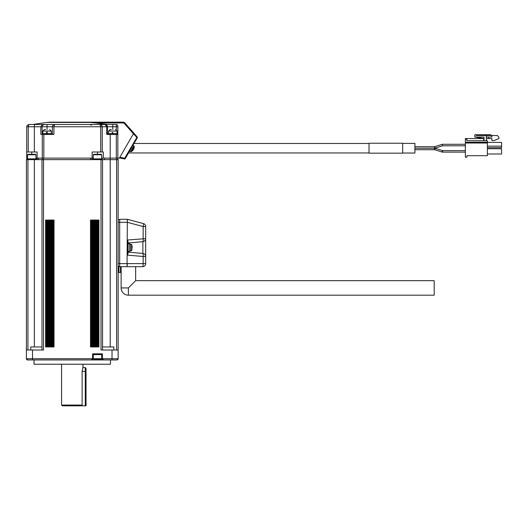 <?xml version="1.0" encoding="UTF-8"?>
<svg xmlns="http://www.w3.org/2000/svg" width="528" height="528" viewBox="0 0 528 528"><rect width="100%" height="100%" fill="white"/><g stroke="black" fill="none" stroke-linecap="round" stroke-linejoin="round"><path stroke-width="0.79" d="M85.265 367.594L86.031 368.359L86.031 405.821L85.265 405.821L85.265 367.594L82.863 367.594M85.265 405.821L81.444 405.821L82.269 405.055L81.444 405.821L62.33 405.821L61.571 405.055L82.124 405.055L82.124 371.309M86.031 371.415L82.124 371.415L82.949 367.396M81.893 405.405L82.124 405.055M45.639 129.518L44.939 129.518M47.045 132.581L46.279 132.581L47.045 132.581L47.804 133.65L47.045 132.581L47.045 131.05L42.834 131.05L44.365 129.518M41.996 350.011L41.996 159.641L101.02 159.641L101.02 350.011L118.14 350.011L118.14 358.723A1.221 1.221 0 0 1 116.919 359.951L118.14 358.723L116.919 359.951L103.62 359.951L102.392 358.723L102.392 353.833L92.605 353.833L92.605 358.723L93.753 359.185L101.244 359.185L102.392 358.723A1.221 1.221 0 0 0 103.62 359.951L27.621 359.951A1.221 1.221 0 0 1 26.4 358.723L27.621 359.951A1.221 1.221 0 0 1 26.4 358.723L32.518 358.723L32.518 359.951M111.388 129.518L110.689 129.518M93.298 354.598L93.298 358.723L101.706 358.723L101.706 354.598M42.458 134.416L42.458 133.65L47.045 133.65L46.279 132.581L47.045 133.65L51.632 133.65L51.632 134.416M112.794 132.581L112.028 132.581L112.794 132.581L113.553 133.65L112.794 132.581M35.957 154.75L27.548 154.75L28.004 154.288L35.495 154.288L35.957 154.75L35.957 158.875M101.706 154.75L93.298 154.75L93.753 154.288L101.244 154.288L101.706 154.75L101.706 158.875M110.497 364.228L34.043 364.228L110.497 364.228L110.497 359.951M102.089 353.833L102.089 354.598L92.915 354.598L92.915 353.833M108.207 134.416L108.207 133.65L112.794 133.65L112.028 132.581L112.794 133.65L117.381 133.65L117.381 134.416M35.957 158.116L37.105 158.116L37.105 151.998L26.704 151.998L26.704 126.766L26.882 125.888L26.704 126.766L28.235 126.766L29 124.476L27.377 125.149L26.882 125.888M42.299 158.116L42.299 134.416L43.831 134.416L43.831 158.116L93.298 158.116M46.649 268.587L46.649 346.949L45.593 346.949L45.593 220.037L46.649 220.037L46.649 268.587M52.978 220.037L52.978 346.949L54.034 346.949L54.034 220.037L47.705 220.037L47.705 346.949L46.649 346.949M48.761 220.037L48.761 346.949L47.705 346.949M49.817 220.037L49.817 346.949L48.761 346.949M50.873 220.037L50.873 346.949L49.817 346.949M51.922 220.037L51.922 346.949L50.873 346.949M91.562 268.587L91.562 346.949L90.506 346.949L90.506 220.037L91.562 220.037L91.562 268.587M97.891 220.037L97.891 346.949L98.947 346.949L98.947 220.037L92.618 220.037L92.618 346.949L91.562 346.949M93.674 220.037L93.674 346.949L92.618 346.949M94.73 220.037L94.73 346.949L93.674 346.949M95.786 220.037L95.786 346.949L94.73 346.949M96.835 220.037L96.835 346.949L95.786 346.949M27.548 154.75L27.548 158.875M93.298 154.75L93.298 158.875M92.149 158.116L92.149 151.998L102.241 151.998L102.241 126.766L100.709 126.766L100.709 151.998M43.831 158.116L38.478 158.116L38.478 159.641M52.391 134.416L52.391 126.766L42.088 126.766L42.088 134.416M42.299 134.416L40.814 134.416L40.814 126.766L42.491 124.476L42.088 126.766L34.353 126.766L34.353 151.998M43.831 134.416L53.922 134.416L53.922 126.766L52.391 126.766L52.569 125.888M27.548 158.116L26.704 158.116L26.704 151.998M101.706 158.116L103.31 158.116L103.31 151.998L102.241 151.998M105.145 359.951L39.402 359.951M92.605 358.723L91.384 359.951A1.221 1.221 0 0 0 92.605 358.723L32.518 358.723L32.518 350.011L43.527 350.011L43.527 158.116M38.478 158.116L37.105 158.116M116.464 159.641L116.464 158.116L103.31 158.116M113.784 350.011L113.784 346.949L102.544 346.949M47.705 220.037L46.649 220.037M52.978 346.949L51.922 346.949M92.618 220.037L91.562 220.037M97.891 346.949L96.835 346.949M41.996 346.949L30.763 346.949L30.763 350.011M26.4 358.723L26.4 350.011L32.518 350.011M36.34 159.641L36.34 158.875L27.166 158.875L27.166 159.641M102.089 159.641L102.089 158.875L92.915 158.875L92.915 159.641M28.235 151.998L28.235 126.766L34.353 126.766L34.604 124.476L116.305 124.476A1.531 1.531 0 0 1 117.836 126.001L117.836 134.416L106.755 134.416L106.755 126.766L105.145 124.476C106.531 124.601 107.296 125.36 107.441 126.766L107.441 134.416M101.864 125.512L99.95 124.476L101.567 125.149L99.95 124.476L100.709 126.766L53.922 126.766L54.688 124.476L52.899 125.334M101.567 125.149L102.241 126.766L107.441 126.766L106.94 125.341M91.298 122.437L95.555 122.945L87.021 122.179L49.903 122.179L91.298 122.437L46.497 122.437L32.901 124.476L29 124.476L27.212 125.334M110.194 134.416L110.194 158.116M26.783 159.641L26.783 158.116M37.33 159.641L37.33 158.116M42.227 159.641L42.227 158.116M91.918 158.116L91.918 159.641M110.161 158.116L110.161 159.641M110.194 346.949L110.194 159.641L118.14 159.641L118.14 350.011M101.02 159.641L110.194 159.641M102.544 159.641L102.544 350.011M34.353 346.949L34.353 159.641L41.996 159.641M26.4 350.011L26.4 159.641L34.353 159.641M106.597 124.991L105.145 124.476A2.297 2.297 0 0 1 107.441 126.766L112.794 126.766L112.794 129.518M53.064 125.149L54.688 124.476A2.297 2.297 0 0 0 52.391 126.766M29 124.476L27.377 125.149L29 124.476L34.604 124.476M116.464 158.116L119.368 158.116L133.426 133.762L124.291 123.46A1.531 1.531 0 0 0 123.149 122.945L95.555 122.945L107.501 124.476L32.901 124.476M117.764 158.116L117.764 159.641M117.836 134.416L117.836 158.116M87.021 122.179L123.149 122.179A2.297 2.297 0 0 1 124.865 122.951L133.828 133.063L133.426 133.762M133.307 149.833L132.178 151.028A5.194 5.194 0 0 0 133.307 149.833L133.049 149.516M133.294 149.101L133.69 149.167L134.158 147.596A5.194 5.194 0 0 1 133.69 149.167M132.673 149.021L131.162 151.642A0.779 0.779 0 0 1 130.508 151.642L133.861 145.84A0.779 0.779 0 0 1 134.185 146.408L132.673 149.021L133.175 149.312M133.861 145.84L132.983 145.233L129.545 151.186L130.508 151.642M119.863 157.258L124.674 158.242L137.168 136.943L133.789 133.135L137.168 136.943A0.766 0.766 0 0 1 137.254 137.834L125.275 158.585A0.766 0.766 0 0 1 124.456 158.954L119.473 157.931L124.456 158.954L124.674 158.242L125.275 158.585M133.399 133.808L137.254 137.834M442.636 151.378C442.378 152.255 442.24 152.275 442.207 151.43L442.213 151.378C442.471 150.493 442.616 150.473 442.642 151.318M465.359 150.625L442.53 150.625L434.907 148.229L414.902 148.223L434.894 148.223L442.55 150.625M442.319 152.123L465.359 152.123L442.319 152.123M442.306 144.296L434.656 146.698L442.312 144.296L465.359 144.296L442.319 144.296L442.53 145.794L465.359 145.794L442.543 145.794M434.993 147.444C434.735 146.566 434.59 146.546 434.564 147.391L434.57 147.444C434.828 148.322 434.966 148.342 434.999 147.503M434.894 148.196L414.902 148.196L434.894 148.196L442.55 145.787M434.999 148.916C434.966 148.078 434.828 148.091 434.57 148.975L434.564 149.028C434.59 149.873 434.735 149.853 434.993 148.975M442.306 152.123L434.669 149.708L414.902 149.721M483.707 140.719L483.707 139.339A0.766 0.766 0 0 0 482.948 138.574L465.359 138.574L465.359 139.187L466.891 139.187L466.891 140.719L487.377 140.719A1.069 1.069 0 0 1 486.308 139.649L486.308 137.049L491.891 137.049L491.891 135.518L490.565 134.752L476.368 134.752L476.368 135.518L497.317 135.518L498.848 137.049L498.848 138.574L494.182 140.567L491.891 140.567L491.891 138.574L488.605 138.574L488.605 137.049M483.707 139.339L483.707 140.567A0.766 0.766 0 0 0 484.018 139.953L484.018 137.049L474.844 137.049L484.018 137.049M487.377 154.011L501.6 154.011L501.6 148.738L487.377 148.738M487.377 147.682L501.6 147.682L501.6 142.408L487.377 142.408M465.359 143.009L465.359 157.232L466.891 157.232L466.891 155.701L487.377 155.701L487.377 143.009L465.359 143.009L465.359 139.187M487.377 143.009L487.377 142.243L465.359 142.243M487.377 142.243L487.377 140.719A1.069 1.069 0 0 1 486.308 139.649M487.377 146.15L501.6 146.15M486.308 135.518L486.308 137.049M414.902 146.698L434.669 146.705M402.673 153.028L414.902 153.028L414.902 143.392L402.673 143.392M402.673 153.179L402.673 143.24L369.032 143.24L369.032 153.179L402.673 153.179M484.018 139.953L484.018 138.574L474.844 137.049L474.844 134.752L476.368 134.752M486.308 138.574L488.605 138.574M132.125 248.021L132.125 246.418M131.98 247.104L131.98 248.021M130.805 244.226L130.805 250.899A1.221 1.221 0 0 0 131.881 250.008L131.881 245.117A1.221 1.221 0 0 0 130.805 244.226L129.611 244.121M128.08 251.387L129.611 251.387L129.611 243.738L128.08 243.738M128.08 252.153L128.08 253.315L128.08 252.153L142.877 253.447A3.056 3.056 0 0 1 145.669 256.489L145.669 256.054M128.08 242.972L128.08 241.811L128.08 242.972L142.877 241.679L128.08 242.972M145.669 256.489L143.141 256.489A3.056 0.528 95 0 0 142.877 253.447L142.877 241.679A3.056 3.056 0 0 0 145.669 238.636L145.669 263.617A3.056 3.056 0 0 1 142.606 266.673L127.05 266.673L127.321 222.334L119.671 222.334L119.671 219.278L127.321 219.278L143.398 223.582A3.056 0.515 105 0 1 143.141 226.538L145.669 226.538L145.669 239.072M128.08 241.811L127.453 240.009L128.08 241.811L128.08 253.315L127.453 255.116L128.08 253.315M434.201 280.665L434.201 295.192L128.39 295.192L128.39 287.932L135.65 280.665L434.201 280.665M143.398 223.582A3.056 3.056 0 0 1 145.669 226.538A3.056 3.056 0 0 0 143.398 223.582M127.426 220.559L127.439 220.176M127.439 219.846L127.321 222.334M127.321 263.617L127.05 266.673L119.671 266.673L119.671 263.617L143.141 263.617L143.141 256.489L127.453 255.116L127.453 240.009L145.669 238.636M128.39 266.673L121.123 266.673L121.123 287.932L128.39 287.932M121.123 266.673L120.437 266.673L120.437 272.488L118.906 272.488L118.906 266.369M118.14 222.334L119.671 222.334L119.671 263.617L118.14 263.617M119.671 266.369L118.14 266.369M119.671 219.582L118.14 219.582M49.718 129.518L51.249 131.05L47.045 131.05M115.467 129.518L116.998 131.05L108.583 131.05L110.114 129.518M31.753 151.998L31.753 154.288M97.502 151.998L97.502 154.288M45.857 220.037L45.857 346.949M46.391 220.037L46.391 346.949M46.913 220.037L46.913 346.949M47.447 220.037L47.447 346.949M47.969 220.037L47.969 346.949M48.497 220.037L48.497 346.949M49.025 220.037L49.025 346.949M49.553 220.037L49.553 346.949M50.081 220.037L50.081 346.949M50.609 220.037L50.609 346.949M51.137 220.037L51.137 346.949M51.665 220.037L51.665 346.949M52.193 220.037L52.193 346.949M52.721 220.037L52.721 346.949M53.242 220.037L53.242 346.949M53.777 220.037L53.777 346.949M90.77 220.037L90.77 346.949M91.298 220.037L91.298 346.949M91.826 220.037L91.826 346.949M92.354 220.037L92.354 346.949M92.875 220.037L92.875 346.949M93.41 220.037L93.41 346.949M93.931 220.037L93.931 346.949M94.466 220.037L94.466 346.949M94.987 220.037L94.987 346.949M95.515 220.037L95.515 346.949M96.043 220.037L96.043 346.949M96.571 220.037L96.571 346.949M97.099 220.037L97.099 346.949M97.627 220.037L97.627 346.949M98.155 220.037L98.155 346.949M98.683 220.037L98.683 346.949M102.392 358.723L112.028 358.723L112.028 359.951M47.045 129.518L47.045 124.476M112.028 350.011L112.028 358.723L118.14 358.723M90.618 159.641L90.618 158.116M101.983 158.875L101.983 158.116M104.372 158.116L104.372 159.641M116.615 350.011L116.615 159.641M27.931 159.641L27.931 350.011M116.305 129.769L116.305 126.766L112.794 126.766L112.794 124.476M116.305 134.416L116.305 158.116M116.305 124.476L116.305 126.766L117.836 126.766M123.149 122.945L123.149 122.179M124.865 122.951L124.291 123.46M127.321 222.301L143.141 226.538L143.141 238.636A3.056 0.528 85 0 1 142.877 241.679M145.669 263.617L143.141 263.617A3.056 0.528 90 0 1 142.606 266.673M61.571 364.538L61.571 405.055M82.975 364.538L82.975 367.323M42.834 131.05L42.834 133.65M51.249 131.05L51.249 133.65M108.583 131.05L108.583 133.65M116.998 131.05L116.998 133.65M34.043 364.228L34.043 359.951M102.069 125.888L101.739 125.334M42.973 125.149L44.596 124.476M91.476 125.149L89.852 124.476M46.497 122.437L49.903 122.179M131.162 151.642A5.201 5.201 0 0 0 132.172 151.041M134.165 147.583A5.201 5.201 0 0 0 134.185 146.408M134 143.471L369.032 143.471M128.528 152.948L369.032 152.948M131.98 245.52A9.174 9.174 0 0 0 131.881 245.117M131.881 250.008A9.174 9.174 0 0 0 131.98 249.605M130.805 250.899L129.611 251.005M121.123 287.932A7.26 7.26 0 0 0 128.39 295.192M135.65 266.673L135.65 280.665"/></g></svg>
